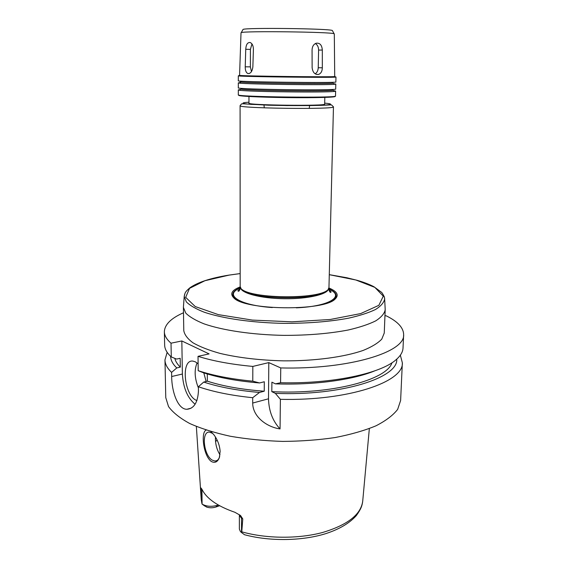 <?xml version="1.0" encoding="UTF-8"?>
<svg xmlns="http://www.w3.org/2000/svg" width="568" height="568" viewBox="0 0 568 568"><rect width="100%" height="100%" fill="white"/><g stroke="black" fill="none" stroke-linecap="round" stroke-linejoin="round"><path stroke-width="0.85" d="M315.19 73.833C317.079 72.555 318.094 70.524 318.236 67.727L318.598 50.083C318.541 47.002 317.469 44.829 315.368 43.559M312.066 49.799C312.265 46.427 313.628 44.233 316.163 43.225C319.876 42.763 321.928 45.042 322.319 50.055L322.326 67.798C322.226 71.263 320.977 73.471 318.584 74.429C314.935 74.777 312.776 72.541 312.123 67.706L312.066 49.799M251.958 43.942L250.417 49.388L250.374 66.868L251.468 71.625M245.745 49.274C246.065 44.496 247.541 42.252 250.176 42.529C252.227 43.459 253.307 45.681 253.413 49.203L252.859 66.953C252.206 71.589 250.538 73.776 247.854 73.528C246.058 72.619 245.184 70.382 245.227 66.818L245.745 49.274L250.417 49.388M240.704 287.578C241.45 300.507 328.51 301.338 328.46 288.43M240.086 105.669L240.172 286.364C239.817 299.499 329 300.593 328.964 287.444L333.459 106.812C336.696 109.617 236.785 108.396 240.086 105.669L241.535 103.88L243.367 103.816L268.408 105.208C288.899 105.676 306.479 105.719 321.14 105.35L331.435 104.881L333.459 106.812M248.961 96.496L248.947 103.17C246.413 105.243 327.147 106.23 324.669 104.093L324.818 97.426M239.085 95.168C235.763 96.049 258.461 97.27 286.883 97.611C315.297 97.966 338.024 97.298 334.715 96.333M240.378 89.51L238.311 89.893L238.311 94.821C234.825 96.915 338.933 98.186 335.503 96.006L335.624 91.086L333.565 90.653M238.311 89.893L239.256 90.184C245.972 91.732 327.921 92.733 334.673 91.349L335.624 91.086M239.256 90.184L240.995 89.14C247.584 90.582 326.337 91.54 332.954 90.269L334.673 91.349M240.221 82.608L238.304 82.878L238.311 87.82C234.811 89.439 339.131 90.717 335.674 89.006L335.802 84.064L333.892 83.752M238.304 82.878L239.391 83.105C246.704 84.256 327.374 85.243 334.708 84.27L335.802 84.064M241.088 81.664C239.724 81.785 239.739 81.913 241.13 82.062C248.287 83.12 325.812 84.064 332.997 83.191L334.708 84.27M238.887 75.736L238.304 75.828L238.304 80.791C234.804 81.934 339.323 83.212 335.851 81.984L335.972 77.021L335.397 76.914M238.304 75.828L238.702 75.92C242.245 76.708 332.01 77.809 335.567 77.106L335.972 77.021M239.582 75.21L239.213 75.402C242.756 76.147 331.513 77.234 335.077 76.573L334.708 76.375M241.017 32.788L239.575 75.324C236.451 76.076 337.818 77.312 334.715 76.488L334.715 76.481M241.017 32.774L241.251 32.624C243.331 30.835 332.046 31.922 334.083 33.76L334.311 33.931M242.891 29.706L243.04 29.43C245.163 27.534 330.292 28.57 332.372 30.523L332.514 30.8M183.464 306.408L183.407 307.402L185.75 313.075C189.513 316.873 195.648 320.48 204.139 323.888C222.954 330.42 252.533 334.808 283.972 335.376C308.041 335.397 329.476 333.601 348.283 329.994C359.587 327.367 368.71 324.342 375.654 320.906C381.22 317.327 384.401 313.65 385.189 309.865L385.161 308.871M385.189 309.865L384.259 333.018L381.774 339.131C377.933 343.164 371.742 346.92 363.215 350.406C344.357 357.031 314.885 361.035 283.666 360.857C259.775 360.268 238.539 357.776 219.958 353.381C208.804 350.243 199.815 346.721 192.992 342.809C187.554 338.784 184.479 334.701 183.776 330.569L183.407 307.402M240.321 286.854C232 290.049 229.756 293.649 233.583 297.646C243.878 310.419 324.669 311.406 335.276 298.889C339.195 294.984 337.037 291.334 328.801 287.933M240.584 287.656C232.901 290.759 230.899 294.224 234.591 298.044L242.004 302.133M326.749 303.17L334.254 299.258C338.038 295.53 336.121 292.023 328.517 288.729M210.792 431.531L213.873 434.754C217.551 439.689 219.638 445.22 220.136 451.347L219.326 457.68C217.558 462.054 214.896 463.325 211.346 461.493C203.174 455.706 200.696 431.68 206.205 430.104M212.815 433.469L209.422 432.099C201.15 431.282 203.585 455.245 212.233 460.13L215.13 461.074C217.068 461.017 218.517 459.711 219.468 457.155L219.688 456.473M215.457 437.048C215.244 443.764 216.756 449.678 220.001 454.798M217.125 440.079L215.606 441.528M219.603 505.747L215.84 507.039C212.652 508.019 209.571 508.026 206.603 507.054L202.052 504.065L200.831 489.609L202.804 490.901M241.563 532.578L244.517 534.729L241.521 532.543L241.769 531.833C266.236 538.769 298.257 539.025 322.617 532.479C347.715 524.924 361.092 514.423 362.732 500.997L369.342 428.599M242.777 518.953L240.541 515.503L241.528 518.08L239.71 516.113L239.369 514.707L239.369 529.078L240.449 531.598L241.521 532.543L241.528 518.08L242.777 518.953L241.769 531.833M202.066 504.079L202.087 504.093C206.383 506.564 211.594 506.954 217.736 505.243L218.339 505.037M240.541 515.503L234.925 512.293C217.487 506.237 206.496 498.569 201.952 489.282L200.937 487.912L200.831 489.609M268.799 362.604L280.748 367.936L280.578 382.747L275.445 383.854L271.894 382.179L271.809 391.643L275.345 393.361L280.393 399.325L280.052 428.918C267.237 427.171 252.689 417.011 252.696 403.053L252.71 397.706L259.512 392.445L264.248 391.21L264.312 381.753L259.562 382.96L252.774 381.185L252.824 366.424L268.799 362.604L268.508 398.793C268.849 411.019 272.697 421.058 280.052 428.918M207.299 373.964L207.363 381.178L203.72 382.065L198.395 386.744L198.445 391.054C197.756 402.634 193.894 408.711 186.858 409.272C177.756 409.407 171.692 391.444 171.671 376.52L171.593 372.381L176.776 367.943L180.333 367.141L180.184 358.294L176.612 359.075L171.287 356.96L171.018 343.186L181.831 340.963L209.095 353.899L198.026 356.342C213.106 361.063 231.368 364.422 252.824 366.424M198.026 356.342L198.196 370.691C213.213 375.604 231.41 379.105 252.774 381.185M280.578 382.747C332.337 383.954 380.418 373.566 395.761 359.991C400.44 356.051 402.861 352.039 403.024 347.971L403.635 334.722C403.571 327.729 397.678 321.389 385.956 315.701L384.948 315.929M280.748 367.936C349.334 369.626 405.353 352.061 403.635 334.722M198.196 370.691L203.621 372.828C219.071 377.777 237.722 381.156 259.562 382.96M275.445 383.854C314.047 385.26 352.863 379.9 374.61 370.904M207.363 381.178C223.125 386.247 242.089 389.591 264.248 391.21M271.809 391.643C331.598 394.781 387.014 379.772 391.941 362.782M203.72 382.065C219.134 387.142 237.729 390.599 259.512 392.445M275.345 393.361C341.73 396.102 398.502 377.642 396.755 359.125M198.395 386.744C213.341 391.885 231.453 395.541 252.71 397.706M167.155 352.323L164.968 359.913C165.039 364.081 167.248 368.234 171.593 372.381M164.968 359.913L165.771 397.657L168.518 406.567C172.878 412.531 179.964 418.19 189.79 423.543C201.122 428.577 214.626 432.816 230.296 436.252C246.91 439.114 264.376 440.825 282.679 441.407C300.997 441.272 318.492 439.987 335.177 437.537C350.925 434.477 364.521 430.572 375.973 425.815C385.928 420.71 393.155 415.222 397.657 409.372L400.618 400.525L402.35 362.81L400.348 355.17M280.393 399.325C348.347 401.079 403.954 381.81 402.35 362.81M197.075 362.924C194.135 369.981 194.583 378.295 198.402 387.88M196.947 400.539C184.245 396.627 180.375 359.097 192.957 361.113L195.349 361.823L198.118 363.832M203.805 372.885L206.134 381.476M181.831 340.963L182.378 374.035C183.23 387.845 187.468 397.92 195.108 404.246M183.492 312.769C171.003 318.257 164.628 324.605 164.365 331.797C164.429 335.603 166.644 339.394 171.018 343.186M170.641 356.363C170.712 360.233 172.75 364.095 176.776 367.943M174.837 358.373C175.491 361.312 177.322 364.237 180.333 367.141M164.365 331.797L164.649 345.06C164.713 349.029 166.928 352.998 171.287 356.96M318.598 50.083L322.319 50.055M318.236 67.727L322.326 67.798M250.374 66.868L245.227 66.818M240.818 288.516C238.524 289.879 237.58 290.681 237.978 290.923C238.688 291.952 239.554 290.788 240.591 287.422C240.25 293.003 260.385 298.477 284.419 298.74C308.452 299.066 328.723 294.089 328.517 288.494C329.468 291.888 330.313 293.074 331.037 292.058C331.279 291.732 330.484 290.986 328.659 289.808M251.603 104.391L250.992 104.413M248.947 102.204C240.434 102.751 241.009 103.603 251.496 104.384L286.783 105.577L322.084 105.243C332.592 104.725 333.189 103.88 324.69 103.127M184.699 294.096L184.217 296.446L186.332 301.885C189.968 305.527 195.995 308.992 204.409 312.272C223.075 318.563 252.646 322.809 284.121 323.369C308.218 323.398 329.639 321.68 348.397 318.215C359.643 315.687 368.689 312.783 375.533 309.482C380.979 306.046 384.025 302.524 384.657 298.896L384.224 296.524M240.108 273.606L229.032 275.125L204.934 280.713L189.534 288.352L185.672 297.334L195.264 306.564L218.368 314.636L252.384 320.089L291.98 321.829L330.242 319.486L360.652 313.586L378.842 305.328L383.286 296.155L374.837 287.373L355.859 279.996L329.341 274.699M240.562 287.969C223.345 294.387 238.432 305.264 272.313 307.551M296.311 307.842C330.235 306.386 345.585 295.878 328.531 289.041M196.351 426.483L201.193 499.024L201.86 503.092M215.84 507.039L217.736 505.243L217.729 504.682M204.814 506.081L202.087 504.093L201.931 490.376L200.937 487.912M268.508 398.793L252.696 403.053M182.378 374.035L171.671 376.52M316.312 74.373L318.577 74.429M249.189 73.535L247.861 73.528M241.13 82.062L239.391 83.105M239.213 75.402L238.702 75.92M335.077 76.573L335.567 77.106M334.311 33.91L334.715 76.488M243.04 29.43L241.251 32.624M332.372 30.523L334.083 33.76M309.233 108.41L309.574 105.584M264.269 107.863L263.999 105.023M240.108 273.577L228.947 275.111C210.771 278.043 197.749 282.275 189.882 287.806C184.657 292.293 185.161 292.776 184.217 296.446L183.414 307.075M329.341 274.671L346.75 277.731L357.329 280.365C363.918 282.275 369.463 284.398 373.95 286.748L381.717 292.456C385.012 296.929 384.721 299.329 384.657 298.896L385.196 309.539M334.254 299.258L335.276 298.889M234.591 298.044L233.583 297.646M219.468 457.155L219.333 457.659M217.168 460.449L215.13 461.074M201.931 503.603L201.249 499.79M362.654 501.75C362.001 505.719 361.333 508.601 356.356 515.552C349.625 523.121 339.522 529.12 326.039 533.551C302.318 541.055 269.793 541.545 244.531 534.729M191.118 408.165L186.872 409.272"/></g></svg>
